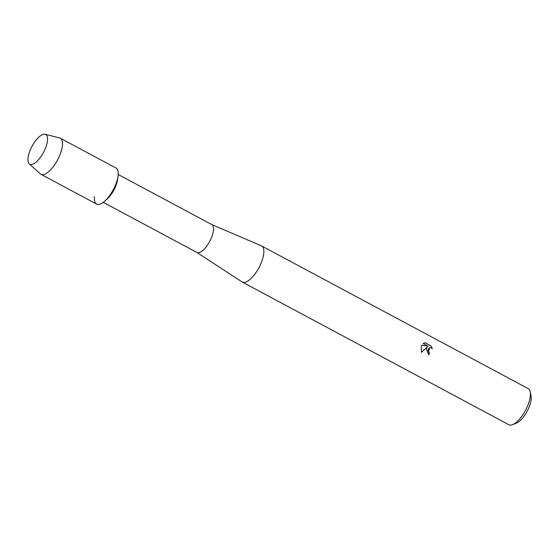 <?xml version="1.0" encoding="UTF-8"?>
<svg xmlns="http://www.w3.org/2000/svg" width="559" height="559" viewBox="0 0 559 559"><rect width="100%" height="100%" fill="white"/><g stroke="black" fill="none" stroke-linecap="round" stroke-linejoin="round"><path stroke-width="0.84" d="M45.985 146.821A16.854 6.505 -61.8 0 0 43.078 134.398A16.854 6.505 -61.8 0 0 29.522 151.901A16.854 6.505 -61.8 0 0 29.865 164.255A16.854 6.505 -61.8 0 0 40.416 157.331A16.854 6.505 -61.8 0 0 45.866 147.157A16.854 6.505 -61.8 0 0 45.985 146.821A16.854 6.505 -61.8 0 0 45.118 134.272A16.854 6.505 -61.8 0 0 29.522 151.901A16.854 6.505 -61.8 0 0 29.285 163.857A16.854 6.505 -61.8 0 0 40.416 157.331A16.854 6.505 -61.8 0 0 45.866 147.157A16.854 6.505 -61.8 0 0 45.985 146.821M94.471 196.747A20.48 7.903 -61.8 0 0 104.68 201.198L107.251 198.906A15.799 6.1 -61.8 0 0 116.209 184.84A15.799 6.1 -61.8 0 0 117.53 179.705L118.005 176.302A20.48 7.903 -61.8 0 1 116.3 182.961A20.48 7.903 -61.8 0 0 115.958 167.986L60.267 138.178A20.48 7.903 -61.8 0 0 59.554 137.905L45.118 134.272M196.719 252.354A15.799 6.1 -61.8 0 0 196.894 252.458A15.799 6.1 -61.8 0 0 212.064 236.15A15.799 6.1 -61.8 0 0 211.805 224.592L118.187 174.485M196.803 252.409L242.054 281.925A20.48 7.903 -61.8 0 0 242.285 282.057A20.48 7.903 -61.8 0 0 261.954 260.92A20.48 7.903 -61.8 0 0 261.612 245.946A20.48 7.903 -61.8 0 0 261.374 245.827L211.714 224.55M426.405 348.935L427.314 346.999L421.409 352.352L421.304 346.21L421.772 345.21L427.984 346.126L423.191 343.561L425.14 342.779L431.059 345.944L432.31 348.746L431.31 347.901L429.571 347.684L427.998 349.787L428.585 352.247L429.557 353.113A20.48 7.903 118.2 0 1 428.795 354.874L426.405 348.935M242.285 282.057L508.837 424.728A20.48 7.903 -61.8 0 0 512.638 424.63A20.48 7.903 -61.8 0 0 528.507 403.584A20.48 7.903 -61.8 0 0 530.198 391.824A20.48 7.903 -61.8 0 0 528.171 388.61L261.612 245.946M512.638 424.63L516.502 423.079A16.973 6.547 -61.8 0 0 529.653 405.638A16.973 6.547 -61.8 0 0 531.05 395.898L530.198 391.824M428.753 354.853A20.369 7.861 -61.8 0 0 429.501 353.127L428.529 352.268L429.571 347.684M432.226 348.641L430.996 345.965L425.133 342.779M421.395 352.331L427.314 346.999M425.085 342.8L424.4 342.94M427.984 346.126L421.759 345.238M104.68 201.198A20.48 7.903 -61.8 0 0 116.3 182.961A20.48 7.903 -61.8 0 1 96.63 204.105L40.94 174.296A20.48 7.903 -61.8 0 0 60.61 153.152A20.48 7.903 -61.8 0 0 60.267 138.178M29.285 163.857L40.311 173.856A20.48 7.903 -61.8 0 0 40.94 174.296M103.275 202.351L196.894 252.458"/></g></svg>
